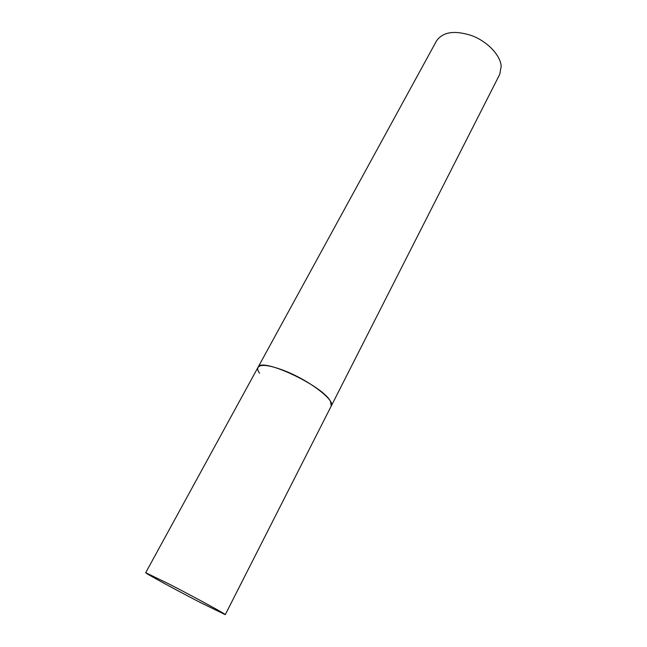 <?xml version="1.0" encoding="UTF-8"?>
<svg xmlns="http://www.w3.org/2000/svg" width="647" height="647" viewBox="0 0 647 647"><rect width="100%" height="100%" fill="white"/><g stroke="black" fill="none" stroke-linecap="round" stroke-linejoin="round"><path stroke-width="0.97" d="M283.709 370.432C269.112 364.989 260.539 363.97 257.999 367.367C260.612 356.651 322.974 385.693 330.447 401.35L331.264 405.993C335.615 400.428 308.53 379.821 283.709 370.432M169.296 584.144L145.712 572.7C144.782 572.983 175.96 589.959 200.424 602.551L225.277 614.65C226.919 614.771 194.828 597.254 169.296 584.144M259.536 373.254C257.781 370.739 257.271 368.774 257.999 367.367L436.539 40.858C442.912 31.792 454.728 30.069 472.003 35.706C487.539 41.659 500.22 55.044 501.199 66.059L499.799 74.211L225.277 614.65M257.999 367.367L145.712 572.7"/></g></svg>
